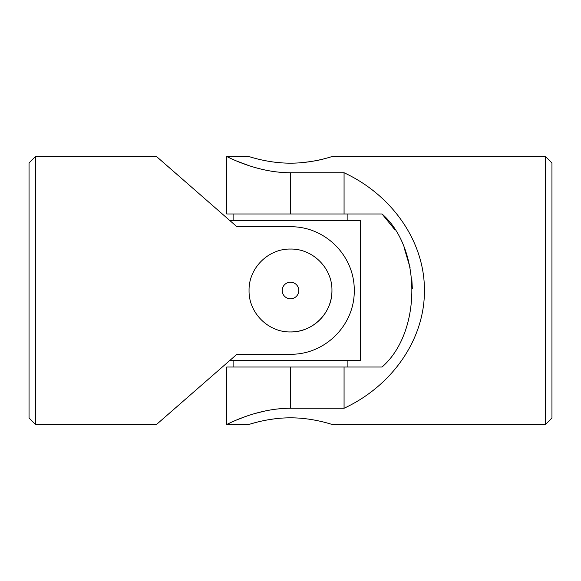 <?xml version="1.0" encoding="UTF-8"?>
<svg xmlns="http://www.w3.org/2000/svg" width="581" height="581" viewBox="0 0 581 581"><rect width="100%" height="100%" fill="white"/><g stroke="black" fill="none" stroke-linecap="round" stroke-linejoin="round"><path stroke-width="0.87" d="M35.426 156.587L29.05 162.963L29.05 418.037L35.426 424.413L35.426 156.587L156.587 156.587L236.932 226.735L290.5 226.735C325.258 226.35 354.642 255.8 354.265 290.594C354.642 325.171 325.135 354.7 290.5 354.265L236.932 354.265L156.587 424.413L35.426 424.413M290.5 331.947C268.197 332.405 248.603 312.789 249.053 290.529C248.595 268.182 268.197 248.61 290.485 249.053C312.781 248.603 332.397 268.168 331.947 290.493C332.397 312.781 312.818 332.405 290.5 331.947A41.447 41.447 0 0 0 331.947 290.5M290.5 298.787A8.287 8.287 0 0 0 298.787 290.5A8.287 8.287 0 0 0 290.5 282.213A8.287 8.287 0 0 0 282.213 290.5A8.287 8.287 0 0 0 290.5 298.787M229.633 220.352L360.648 220.352L360.648 360.648L229.633 360.648M347.888 213.975L347.888 220.352M347.888 360.648L347.888 367.025M545.574 424.413L551.95 418.037L551.95 162.963L545.574 156.587L545.574 424.413L331.947 424.413C332.39 424.638 312.818 417.703 290.5 417.841C268.19 417.703 248.588 424.646 249.053 424.413L249.685 424.217M412.35 288.757L411.835 279.432M410.171 267.972L404.093 247.535M394.593 229.393L382.037 213.975C421.653 248.276 421.908 332.397 382.037 367.025L344.068 367.025L344.068 408.254C392.807 385.588 424.791 338.708 424.413 290.5C424.791 242.292 392.807 195.412 344.068 172.746L290.5 172.746C255.865 172.811 226.358 155.977 226.735 156.587C226.358 155.955 255.742 172.797 290.5 172.746L290.5 213.975L382.037 213.975M271.741 171.257L265.742 170.168M249.053 165.665L237.476 161.358M232.015 159.02L227.992 157.182M344.068 408.254L290.5 408.254C255.865 408.189 226.358 425.023 226.735 424.413C226.358 425.045 255.742 408.203 290.5 408.254L290.5 367.025L226.735 367.025L226.735 424.413L249.053 424.413M227.992 423.818L229.56 423.091M237.578 419.598L245.458 416.577M254.921 413.512L265.982 410.782M290.5 163.159L291.677 163.159M298.917 162.883C309.956 161.888 318.642 160.458 324.968 158.577M328.81 157.524L331.214 156.812M545.574 156.587L331.947 156.587C332.383 156.369 312.796 163.297 290.515 163.159C268.211 163.305 248.603 156.362 249.053 156.587L226.735 156.587L226.735 213.975L290.5 213.975M261.356 159.869L267.304 161.068M274.581 162.172L282.497 162.912M252.212 423.469L256.047 422.416M256.192 422.38L261.218 421.16M267.521 419.896L274.631 418.821M286.767 417.892L289.599 417.841M344.068 367.025L290.5 367.025M344.068 172.746L344.068 213.975M233.112 213.975L233.112 220.352M233.112 360.648L233.112 367.025"/></g></svg>
